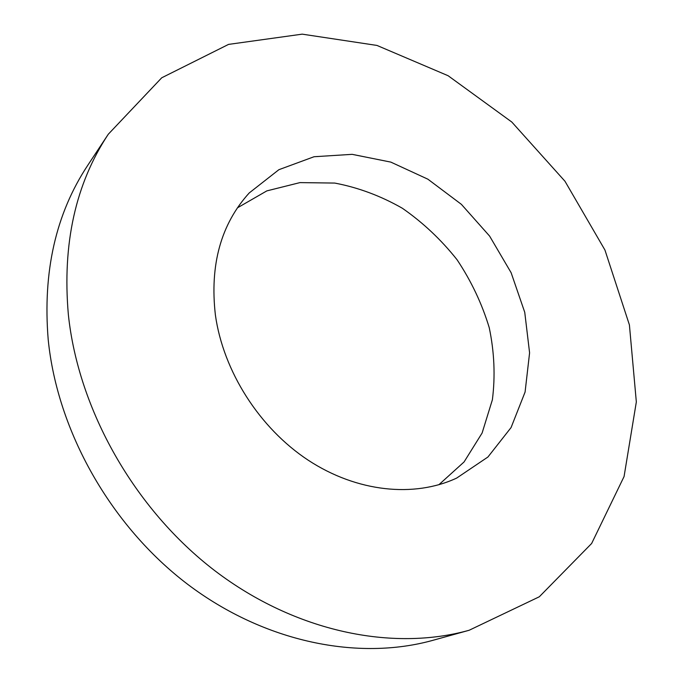 <?xml version="1.0" encoding="UTF-8"?>
<svg xmlns="http://www.w3.org/2000/svg" width="683" height="683" viewBox="0 0 683 683"><rect width="100%" height="100%" fill="white"/><g stroke="black" fill="none" stroke-linecap="round" stroke-linejoin="round"><path stroke-width="1.02" d="M68.351 314.564C62.213 243.951 75.523 183.838 108.29 134.227L161.726 77.785L228.549 44.395L302.21 34.15L376.973 45.437L448.116 75.728L511.823 122.052L564.978 181.26L604.95 250.055L629.41 324.929L636.334 401.937L624.066 476.546L591.64 543.48L539.305 596.78L469.161 630.255C392.708 651.616 295.56 632.108 214.991 570.834C134.628 509.441 78.314 409.902 68.351 314.564M469.161 630.255L433.116 640.261C358.643 661.05 264.953 642.652 187.782 584.392C110.808 526.012 57.295 431.127 48.203 339.613C42.636 271.808 55.793 213.753 87.672 165.44L108.29 134.227M215.384 314.957C209.664 264.816 220.942 224.152 249.21 192.965L278.895 169.691L314.035 156.74L352.138 154.341L390.83 162.11L427.891 179.194L461.384 204.345L489.609 236.087L511.123 272.713L524.749 312.327L529.59 352.846L525.082 392.051L511.072 427.567L487.927 457.012L456.654 478.091C414.325 497.822 357.107 492.281 308.212 460.205C259.412 428.053 223.239 371.228 215.384 314.957M237.394 207.854L266.848 190.881L299.939 182.609L334.738 183.07C358.199 187.509 380.738 195.901 402.347 208.247C422.973 222.581 441.209 239.75 457.072 259.762C471.236 281.012 481.959 303.653 489.241 327.686C494.338 352.052 495.388 376.077 492.383 399.768L482.113 433.022L464.064 461.956L438.853 484.751"/></g></svg>
